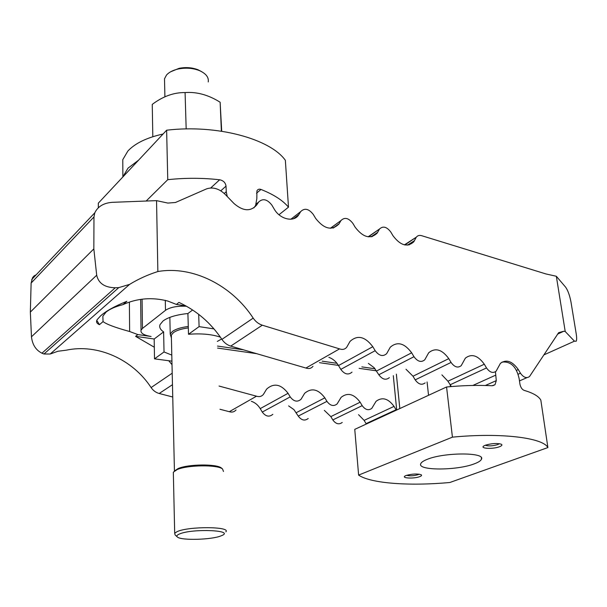 <?xml version="1.0" encoding="UTF-8"?>
<svg xmlns="http://www.w3.org/2000/svg" width="607" height="607" viewBox="0 0 607 607"><rect width="100%" height="100%" fill="white"/><g stroke="black" fill="none" stroke-linecap="round" stroke-linejoin="round"><path stroke-width="0.91" d="M122.933 304.646C115.239 306.611 109.579 309.13 105.959 312.21L102.849 316.217L103.061 321.596L99.442 324.677C96.688 323.47 95.921 321.801 97.135 319.677L100.542 315.928C105.876 311.118 114.647 306.247 126.863 301.3L122.933 304.646C137.258 298.212 152.213 297.013 167.79 301.057L176.387 304.426L178.951 302.415C196.509 310.556 210.826 322.878 221.912 339.381C224.226 342.758 227.162 345.004 230.728 346.104L305.905 368.047C308.826 369.041 311.186 368.472 312.977 366.34M154.315 347.234L135.596 336.339L154.178 339.002L163.617 331.87C160.301 329.677 159.102 327.272 160.02 324.646L163.048 320.966C168.26 317.165 176.546 314.692 187.904 313.538L188.504 334.275C201.175 333.296 211.805 334.252 220.394 337.158M217.572 348.077L256.67 353.676M319.449 362.667L338.418 365.384M359.116 368.343L376.484 370.831M172.009 364.693L168.761 360.74M396.31 410.18L394.042 406.394C388.237 398.435 382.243 396.735 376.067 401.303L371.803 408.352C368.517 410.787 365.315 409.884 362.189 405.651L360.141 402.206C353.972 393.875 347.629 392.251 341.119 397.335L337.113 403.936C333.653 406.66 330.261 405.795 326.938 401.364L324.844 397.843C318.258 389.102 311.535 387.577 304.676 393.26L301.004 399.315C297.354 402.35 293.75 401.546 290.199 396.887L288.067 393.298C281.011 384.117 273.871 382.714 266.64 389.079L263.37 394.459C261.594 396.515 259.31 397.092 256.511 396.196L219.044 386.044M96.794 320.367L99.442 324.677M441.911 374.883L447.928 381.211L451.365 386.545M406.007 369.261L413.018 376.219L415.203 379.876C418.511 384.39 421.827 385.392 425.143 382.888M368.381 363.411L374.087 367.63L378.814 374.747C382.334 379.481 385.855 380.445 389.36 377.645M328.88 357.326C332.826 358.767 336.043 361.514 338.524 365.558L340.793 369.382C344.564 374.352 348.297 375.27 352.007 372.137M186.099 306.011L176.387 304.426M135.596 336.339L137.85 334.578L151.097 336.483C143.753 335.254 140.392 333.152 141.029 330.185L142.455 328.433L165.499 310.314C170.18 307.188 177.191 305.837 186.531 306.254M217.496 346.066L243.384 349.799M322.112 361.157L336.976 363.305M361.848 366.894L375.08 368.798M565.216 331.513L556.331 276.261L565.61 287.149C567.924 290.404 569.73 295.442 571.028 302.271L576.202 333.767C576.787 337.439 576.794 339.928 576.225 341.233L574.442 341.172L565.216 331.513L563.774 331.24L558.637 332.682L529.516 376.545C526.535 378.609 523.522 377.493 520.465 373.199L518.09 374.253M358.555 414.672L364.124 420.378L366.309 424.035M324.343 410.37L330.838 416.607L332.811 419.93C335.83 424.02 338.972 424.862 342.227 422.464M288.636 405.901L293.955 409.642L298.242 416.083C301.451 420.355 304.775 421.159 308.204 418.496M251.321 401.288C255.016 402.517 257.99 404.96 260.228 408.617L262.27 412.07C265.707 416.554 269.22 417.305 272.831 414.331M256.511 396.196L229.302 411.698C232.033 412.54 234.279 411.963 236.032 409.96M36.192 274.789L34.159 275.836L32.573 277.634L31.124 283.059L30.35 312.089L31.465 336.794C32.361 344.647 35.859 350.118 41.951 353.198L43.97 354.002L50.191 354.018L57.984 351.248L66.171 350.201C97.742 343.403 132.827 359.541 151.097 387.57C153.176 390.597 155.878 392.57 159.193 393.488L172.745 397.008M219.946 409.27L229.302 411.698M137.85 334.578L129.632 331.513C115.284 327.568 106.43 324.259 103.061 321.589M556.331 276.261L545.997 273.962L421.615 235.675C419.391 235.053 417.646 235.531 416.394 237.117L404.861 244.947M408.89 244.962L413.792 241.814L416.007 237.739M413.792 241.814C407.365 247.542 400.445 245.524 393.017 235.766L390.787 232.026C386.765 226.76 383.009 225.758 379.527 229.006L368.419 236.836M371.97 236.669L377.197 233.103L379.276 229.416M377.197 233.103C370.452 239.439 363.115 237.496 355.194 227.261L352.91 223.437C348.608 217.913 344.624 216.949 340.967 220.553L330.451 228.285M333.418 227.974L338.979 223.945L340.876 220.705M338.979 223.945C331.9 230.971 324.115 229.112 315.625 218.368L313.295 214.453C308.773 208.717 304.577 207.761 300.7 211.593L290.859 219.241M156.545 200.636L157.858 271.541C147.774 274.751 138.35 279.038 129.595 284.387L118.76 287.619L115.239 287.779C104.67 287.513 98.493 283.325 96.695 275.214L93.835 248.893L93.971 216.949L94.798 212.807C97.826 206.524 103.607 203.034 112.136 202.336L156.545 200.636L167.896 203.079L175.476 202.488L206.304 188.982C212.731 186.721 219.028 188.519 225.182 194.377L234.021 203.535C243.035 211.244 250.562 211.76 256.609 205.098L258.62 202.055C262.763 198.17 267.163 199.172 271.815 205.045L274.197 209.051C280.108 219.605 294.372 222.67 298.841 214.59L300.7 211.593M157.858 271.541C192.753 265.403 231.957 285.465 253.187 318.106C255.6 321.634 258.643 323.994 262.315 325.193L339.541 348.881C342.538 349.951 344.943 349.389 346.741 347.196L350.019 341.415C357.432 334.692 365.027 336.453 372.797 346.703L375.172 350.694C379.087 355.884 382.911 356.878 386.644 353.676L390.293 347.181C397.297 341.202 404.421 343.076 411.66 352.804L413.982 356.704C417.639 361.643 421.228 362.683 424.756 359.822L428.701 352.758C435.318 347.424 442.017 349.382 448.785 358.638L451.062 362.447C454.491 367.152 457.868 368.229 461.206 365.672L465.372 358.138C471.624 353.373 477.929 355.399 484.295 364.215L486.518 367.941C489.75 372.432 492.937 373.533 496.094 371.234L500.418 363.343C506.329 359.063 512.285 361.127 518.287 369.549L520.465 373.199M339.541 348.881L305.905 368.047M93.835 248.893L30.35 312.089M171.789 355.087L164.027 351.969L163.617 331.87M221.654 338.994L217.314 341.422M171.933 361.157L154.504 358.843L164.027 351.969M154.504 358.843L154.178 339.002M198.686 314.327L199.088 326.619L213.998 328.903M188.504 334.275L199.088 326.619M187.904 313.538L192.624 309.98M253.878 207.89L255.608 205.447L256.822 198.694L256.928 190.833C257.793 189.278 259.143 188.815 260.972 189.445C273.605 194.445 282.779 200.356 288.492 207.169L278.977 214.734M288.492 207.169L285.358 160.301C270.161 138.882 216.889 124.169 166.629 130.209L167.752 179.68C185.294 177.813 202.594 177.851 219.666 179.778C223.376 180.545 225.493 182.661 226.016 186.129L226.259 191.713L227.238 196.501M98.311 207.776L98.326 203.163L166.629 130.209M167.752 179.68L146.15 201.038M474.31 463.839C456.957 470.66 417.29 470.736 420.727 463.771C421.25 462.337 423.375 460.88 427.093 459.4C443.846 452.291 485.312 452.169 481.51 459.097C480.941 460.69 478.544 462.268 474.31 463.839M419.141 474.166L418.132 474.674C413.693 475.918 409.846 476.138 406.599 475.327M406.159 475.478C412.214 473.817 417.221 473.566 421.19 474.75C421.986 475.311 421.524 475.934 419.786 476.616C414.05 478.931 400.476 478.233 405.332 475.85L406.159 475.478M499.386 443.687L497.778 444.582C492.626 446.062 488.46 446.282 485.266 445.257M499.553 446.706C492.785 449.423 478.665 448.527 484.287 445.705L485.41 445.204C491.807 443.338 497.118 443.019 501.344 444.241C502.475 444.961 501.883 445.788 499.553 446.706M495.456 371.765L496.283 380.627L494.993 384.739L492.004 385.741C477.868 385.035 462.724 385.445 446.562 386.978L452.427 437.154C500.676 432.465 542.962 437.685 547.893 447.564L540.837 400.119C538.682 396.242 533.113 392.995 524.129 390.369C522.05 389.512 520.654 387.433 519.933 384.125L519.175 378.791C516.534 366.772 510.821 361.195 502.027 362.076M547.893 447.564L449.87 482.489C409.642 486.23 370.725 483.483 358.616 475.099L354.761 429.361L446.562 386.978M358.616 475.099L452.427 437.154M122.751 177.069L128.001 168.169L138.533 160.21M122.834 169.171L122.773 159.679L127.865 151.044C135.103 143.29 146.833 137.614 163.055 134.026M221.707 131.233L220.136 102.242C208.512 94.92 196.827 91.703 185.082 92.575C173.89 92.401 162.942 96.338 152.251 104.389L152.82 136.712M220.136 102.242L221.388 131.18M185.082 92.575L186.174 128.934M164.58 82.279L164.505 78.789L166.5 75.056C169.065 72.187 173.033 70.162 178.397 68.963C185.803 67.536 192.745 68.052 199.225 70.518C205.932 73.47 208.937 77.286 208.231 81.953M171.402 337.978L170.226 334.055L172.456 331.422C175.825 329.024 181.098 327.378 188.276 326.475M171.386 337.393L171.333 335.11L173.473 332.59C176.645 330.345 181.592 328.789 188.322 327.917M174.475 471.002L178.071 468.574C188.011 464.074 216.562 463.756 221.426 468.012L222.003 468.513M173.359 473.885L173.321 472.185L177.123 469.59C187.525 464.886 217.488 464.545 222.557 468.991L223.49 471.495M177.13 536.785L175.104 534.949L174.695 533.227L177.1 531.641C188.436 526.193 231.138 526.489 225.857 531.838M221.069 535.844C212.063 539.782 181.303 540.678 177.426 537.058C176.25 536.125 176.872 535.131 179.277 534.077C192.153 528.189 236.654 530.245 221.085 535.837L221.069 535.844M170.575 71.816L179.088 68.333C185.81 67.036 192.108 67.514 197.996 69.752L201.63 71.649M396.052 409.771L366.059 423.64M394.042 406.394L364.124 420.378M362.189 405.651L332.811 419.93M360.141 402.206L330.838 416.607M326.938 401.364L298.242 416.083M324.844 397.843L296.231 412.692M290.199 396.887L262.27 412.07M288.067 393.298L260.228 408.617M172.464 384.694L159.193 393.488M172.206 373.206L151.097 387.57M129.632 331.513L129.39 302.24M414.535 240.607L407.487 245.145M377.683 232.314L371.067 236.829M339.154 223.657L333.091 228.05M298.841 214.59L293.454 218.763M258.62 202.055L256.162 204.104M256.609 205.098L255.092 206.357M518.287 369.549L516.436 370.376M486.518 367.941L450.068 384.8M484.295 364.215L447.928 381.211M451.062 362.447L415.203 379.876M448.785 358.638L413.018 376.219M413.982 356.704L378.814 374.747M411.66 352.804L376.583 370.998M375.172 350.694L340.793 369.382M372.797 346.703L338.524 365.558M262.315 325.193L230.728 346.104M129.595 284.387L50.191 354.018M253.187 318.106L221.912 339.381M563.774 331.24L557.507 334.146M574.442 341.172L543.872 354.905M93.971 216.949L31.124 283.059M96.695 275.214L31.465 336.794M115.239 287.779L41.951 353.198M118.76 287.619L43.97 354.002M165.286 300.298L165.499 310.314M142.084 299.221L142.455 328.433M260.972 189.445L256.518 193.223M226.259 191.713L224.271 193.481M226.016 186.129L220.789 190.818M219.666 179.778L210.697 187.973M399.816 408.564L396.363 374.117M428.542 395.294L427.07 381.97M450.417 386.629L450.235 385.073M485.35 385.491L496.283 380.627M472.853 385.453L495.555 375.225M404.429 244.856L416.394 237.117M368.13 236.798L379.527 229.006M330.337 228.285L340.967 220.553M519.471 380.908L527.051 377.615M31.701 279.539L94.798 212.807M141.029 330.185L140.649 299.441M481.328 457.67L481.51 459.097M393.298 375.657L396.705 409.998M494.993 384.739L492.778 385.711M122.773 159.679L122.88 176.622M164.505 78.789L164.907 96.817M169.854 317.37L170.226 334.055M171.333 335.11L174.437 471.032M173.321 472.185L174.695 533.227M178.071 468.574L177.123 469.59M221.426 468.012L222.557 468.991M179.088 68.333L178.397 68.963M197.996 69.752L199.225 70.518"/></g></svg>
